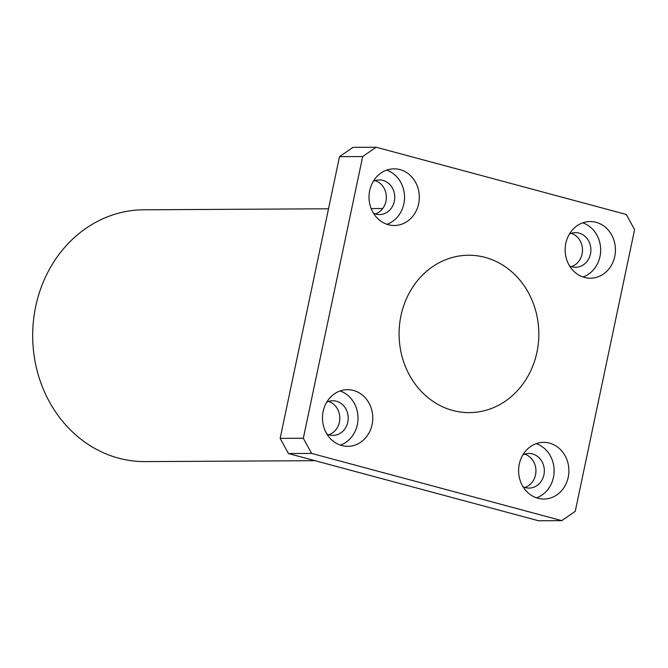 <?xml version="1.0" encoding="UTF-8"?>
<svg xmlns="http://www.w3.org/2000/svg" width="668" height="668" viewBox="0 0 668 668"><rect width="100%" height="100%" fill="white"/><g stroke="black" fill="none" stroke-linecap="round" stroke-linejoin="round"><path stroke-width="1" d="M536.513 497.827A28.332 25.15 89.7 0 0 554.131 470.648A28.332 25.15 89.7 0 0 536.22 443.669M523.036 486.747A17.31 15.372 89.7 0 0 525.424 487.623A17.31 15.372 89.7 0 0 529.073 488.099A17.31 15.372 89.7 0 0 544.345 470.706A17.31 15.372 89.7 0 0 528.881 453.472A17.31 15.372 89.7 0 0 522.869 454.891M537.949 498.261A28.332 25.15 -90.3 0 1 518.76 467.466A28.332 25.15 -90.3 0 1 543.602 442.375A28.332 25.15 -90.3 0 1 568.902 470.573A28.332 25.15 -90.3 0 1 543.902 499.038A28.332 25.15 -90.3 0 1 537.949 498.261M524.864 487.465A17.31 15.372 89.7 0 0 535.945 470.748A17.31 15.372 89.7 0 0 524.681 454.156M583.047 276.995A28.332 25.15 89.7 0 0 600.666 249.815A28.332 25.15 89.7 0 0 582.755 222.828M569.579 265.914A17.31 15.372 89.7 0 0 571.967 266.791A17.31 15.372 89.7 0 0 575.607 267.267A17.31 15.372 89.7 0 0 590.888 249.865A17.31 15.372 89.7 0 0 575.415 232.639A17.31 15.372 89.7 0 0 569.403 234.059M584.483 277.429A28.332 25.15 -90.3 0 1 565.295 246.626A28.332 25.15 -90.3 0 1 590.136 221.542A28.332 25.15 -90.3 0 1 615.437 249.732A28.332 25.15 -90.3 0 1 590.445 278.205A28.332 25.15 -90.3 0 1 584.483 277.429M571.399 266.632A17.31 15.372 89.7 0 0 582.479 249.916A17.31 15.372 89.7 0 0 571.223 233.324M386.922 224.289A28.332 25.15 89.7 0 0 404.541 197.11A28.332 25.15 89.7 0 0 386.63 170.131M373.454 213.209A17.31 15.372 89.7 0 0 375.842 214.086A17.31 15.372 89.7 0 0 379.482 214.562A17.31 15.372 89.7 0 0 394.763 197.16A17.31 15.372 89.7 0 0 379.299 179.934A17.31 15.372 89.7 0 0 373.278 181.354M388.358 224.724A28.332 25.15 -90.3 0 1 369.179 193.929A28.332 25.15 -90.3 0 1 394.011 168.837A28.332 25.15 -90.3 0 1 419.32 197.027A28.332 25.15 -90.3 0 1 394.32 225.5A28.332 25.15 -90.3 0 1 388.358 224.724M375.282 213.927A17.31 15.372 89.7 0 0 386.363 197.21A17.31 15.372 89.7 0 0 375.099 180.619M340.388 445.122A28.332 25.15 89.7 0 0 358.006 417.943A28.332 25.15 89.7 0 0 340.096 390.964M326.919 434.041A17.31 15.372 89.7 0 0 329.307 434.926A17.31 15.372 89.7 0 0 332.948 435.394A17.31 15.372 89.7 0 0 348.22 418.001A17.31 15.372 89.7 0 0 332.756 400.767A17.31 15.372 89.7 0 0 326.744 402.186M341.824 445.556A28.332 25.15 -90.3 0 1 322.636 414.761A28.332 25.15 -90.3 0 1 347.477 389.669A28.332 25.15 -90.3 0 1 372.777 417.867A28.332 25.15 -90.3 0 1 347.786 446.333A28.332 25.15 -90.3 0 1 341.824 445.556M328.739 434.759A17.31 15.372 89.7 0 0 339.82 418.043A17.31 15.372 89.7 0 0 328.564 401.451M376.134 147.227L352.963 147.361L339.503 156.679L362.682 156.554L376.134 147.227L626.3 214.461L634.6 229.625L575.24 511.321L561.78 520.639L538.6 520.773L288.434 453.539L311.614 453.413L561.78 520.639M362.682 156.554L303.322 438.241L280.142 438.375L288.434 453.539M311.614 453.413L303.322 438.241M452.829 410.486A78.699 69.864 -90.3 0 1 399.539 324.932A78.699 69.864 -90.3 0 1 468.527 255.243A78.699 69.864 -90.3 0 1 538.825 333.557A78.699 69.864 -90.3 0 1 469.387 412.632A78.699 69.864 -90.3 0 1 452.829 410.486M339.503 156.679L280.142 438.375M328.522 208.783L143.787 209.794A125.91 111.79 89.7 0 0 33.4 321.291A125.91 111.79 89.7 0 0 118.662 458.181A125.91 111.79 89.7 0 0 145.156 461.613L315.037 460.686M382.722 208.491L371.149 208.558"/></g></svg>
